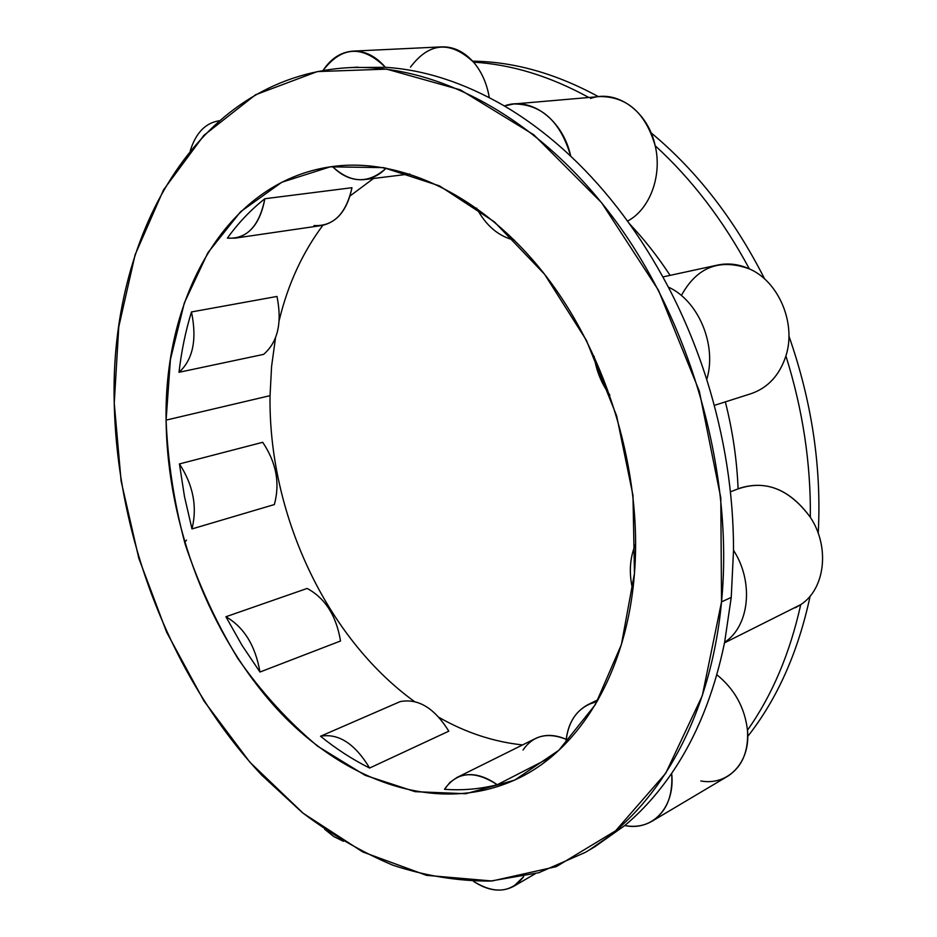 <?xml version="1.0" encoding="UTF-8"?>
<svg xmlns="http://www.w3.org/2000/svg" width="937" height="937" viewBox="0 0 937 937"><rect width="100%" height="100%" fill="white"/><g stroke="black" fill="none" stroke-linecap="round" stroke-linejoin="round"><path stroke-width="1.41" d="M747.738 736.423C777.382 698.733 798.183 651.953 810.142 596.073C798.183 651.953 777.382 698.733 747.738 736.423M818.224 533.305C821.714 467.563 811.946 401.809 788.919 336.055C811.946 401.809 821.714 467.563 818.224 533.305M764.662 279.015C734.385 219.258 696.507 170.511 651.063 132.796C696.507 170.511 734.385 219.258 764.662 279.015M598.45 96.663C555.899 73.496 513.968 61.666 472.67 61.174C513.968 61.666 555.899 73.496 598.45 96.663M270.043 395.66L271.578 366.449L275.501 337.906L271.578 366.449L270.043 395.66L166.095 420.116L270.043 395.66C268.322 512.504 325.42 637.066 414.365 701.485C325.42 637.066 268.322 512.504 270.043 395.66M279.214 320.36C287.882 284.38 302.44 252.685 322.89 225.302C302.44 252.685 287.882 284.38 279.214 320.36M350.063 195.962L373.523 178.463L350.063 195.962M522.565 744.927C493.729 741.858 465.9 732.711 439.102 717.461C465.9 732.711 493.729 741.858 522.565 744.927M634.454 573.409C642.454 473.56 608.23 357.559 547.032 277.446C485.624 197.344 403.917 158.259 335.657 166.142C228.23 178.311 163.893 294.417 166.095 420.116C167.278 524.966 209.244 635.239 277.75 709.766C346.198 783.519 441.608 816.912 521.136 776.96C580.987 746.812 627.005 671.325 634.454 573.409L621.407 644.586L595.393 704.565L558.839 750.291L514.647 780.134L465.806 793.721L415.126 791.671L365.09 775.297L317.807 746.321C288.151 721.525 261.505 692.256 237.869 658.488C216.295 622.8 198.738 584.747 185.198 544.327C174.165 503.157 167.793 461.742 166.095 420.116L170.417 359.503L184.331 302.909L207.85 252.791L240.622 211.692L281.861 182.223L330.222 166.845L383.678 167.629L439.512 185.901L494.385 221.858L544.584 274.272L586.41 340.342L616.628 415.805L632.979 495.368L634.454 573.409M332.986 167.044L341.197 165.603L332.986 167.044C342.614 176.531 353.132 180.712 364.552 179.564C372.563 178.534 379.778 174.704 386.196 168.086C368.815 183.886 351.082 183.547 332.986 167.044M234.964 238.162L227.386 238.127C246.806 239.322 259.291 226.18 264.855 198.738C250.776 209.829 238.291 222.959 227.386 238.127C238.291 222.959 250.776 209.829 264.855 198.738L351.972 187.705C347.428 209.712 337.297 222.315 321.567 225.524L234.964 238.162C250.647 234.906 260.615 221.764 264.855 198.738L351.972 187.705C346.046 213.929 333.396 226.543 314 225.548M191.464 311.951L276.989 296.443C282.283 322.761 277.82 342.075 263.625 354.373L179.014 372.294C181.403 351.328 185.549 331.218 191.464 311.951C185.549 331.218 181.403 351.328 179.014 372.294C192.987 359.621 197.145 339.499 191.464 311.951L276.989 296.443C282.283 322.761 277.82 342.075 263.625 354.373L179.014 372.294C192.987 359.621 197.145 339.499 191.464 311.951M635.649 543.917C629.723 557.902 628.762 573.257 632.768 590.005C628.762 573.257 629.723 557.902 635.649 543.917M730.415 491.82L740.183 488.06C766.794 480.037 790.184 489.782 810.341 517.283C830.147 547.044 825.134 589.068 800.725 604.634L724.524 642.841M724.629 642.278C749.448 626.314 754.144 582.041 733.53 550.324L731.235 597.396L724.629 642.278C749.448 626.314 754.144 582.041 733.53 550.324L731.235 597.396L721.525 601.905L720.799 497.828L699.318 391.174L658.465 290.236L601.659 202.779L533.797 134.787L460.36 89.858L386.688 69.127L317.28 71.587L255.555 94.766L203.844 135.396L163.495 189.918L135.104 254.805L118.765 326.861L114.244 403.144L121.107 481.044L138.781 558.159L166.634 632.217L203.95 700.981L249.851 762.168L303.248 813.328L362.748 851.944L426.499 875.345L492.054 880.991L556.344 866.62L615.632 830.779L665.715 773.271L702.293 695.711L721.525 601.905C733.87 474.977 692.338 325.209 615.187 220.371C537.779 115.509 433.983 62.521 346.807 67.792C195.212 77.49 109.547 237.928 114.244 403.144C117.148 538.74 171.928 679.536 261.774 775.18L302.276 812.555C331.077 834.317 361.272 851.874 392.872 865.202C425.023 875.837 457.525 881.131 490.367 881.085L538.81 872.722L585.086 852.494C655.478 811.875 710.445 720.623 721.525 601.905L731.235 597.396L724.629 642.278C714.088 693.521 696.425 737.196 671.665 773.33C696.425 737.196 714.088 693.521 724.629 642.278M179.435 463.932L262.711 442.299C276.263 462.468 280.151 483.211 274.365 504.551L191.98 528.925L184.484 496.575L179.435 463.932L262.711 442.299C276.263 462.468 280.151 483.211 274.365 504.551L191.98 528.925C197.426 506.788 193.245 485.132 179.435 463.932L184.484 496.575L191.98 528.925C197.426 506.788 193.245 485.132 179.435 463.932M225.911 616.745L307.16 588.436C325.198 598.204 336.313 615.726 340.529 640.99L259.971 672.028L241.969 645.242L225.911 616.745L241.969 645.242L259.971 672.028C255.403 645.652 244.042 627.228 225.911 616.745L307.16 588.436C325.198 598.204 336.313 615.726 340.529 640.99L259.971 672.028C255.403 645.652 244.042 627.228 225.911 616.745M320.524 736.236L400.228 701.59C418.253 698.206 434.452 708.056 448.811 731.165L369.623 768.035C352.546 759.52 336.172 748.921 320.524 736.236C336.172 748.921 352.546 759.52 369.623 768.035C354.9 743.673 338.526 733.074 320.524 736.236L400.228 701.59C418.253 698.206 434.452 708.056 448.811 731.165L369.623 768.035C354.9 743.673 338.526 733.074 320.524 736.236M551.073 757.108L497.266 784.737C479.955 789.095 462.374 790.617 444.489 789.294C462.374 790.617 479.955 789.095 497.266 784.737C474.52 770.015 456.94 771.526 444.489 789.294L449.936 782.407L456.834 777.558C469.015 771.971 482.496 774.36 497.266 784.737L551.073 757.108M352.406 67.546L385.4 67.3C424.414 69.783 464.073 82.679 504.352 105.951C527.203 119.397 549.34 136.146 570.738 156.221C608.511 191.816 641.037 235.433 668.327 287.085C683.67 316.46 696.472 347.287 706.732 379.555C724.617 436.607 733.542 493.53 733.53 550.324C733.542 493.53 724.617 436.607 706.732 379.555C717.215 345.343 698.51 300.613 668.327 287.085C683.67 316.46 696.472 347.287 706.732 379.555C717.215 345.343 698.51 300.613 668.327 287.085C641.037 235.433 608.511 191.816 570.738 156.221C560.478 121.505 541.504 104.089 513.816 103.972L504.352 105.951C464.073 82.679 424.414 69.783 385.4 67.3C375.714 56.15 364.926 50.762 353.026 51.125C340.916 52.015 330.925 58.481 323.031 70.509C341.747 46.03 362.537 44.964 385.4 67.3L352.406 67.546M738.087 488.927C765.224 479.428 789.305 488.88 810.341 517.283C810.927 463.487 802.786 409.715 785.909 355.955C779.537 375.315 767.895 387.895 750.994 393.704L714.275 405.405M681.89 294.581C697.409 266.904 719.885 258.331 749.354 268.872C723.235 220.265 691.846 179.225 655.186 145.739C662.436 175.969 649.681 209.56 627.532 221.097C649.681 209.56 662.436 175.969 655.186 145.739C647.982 111.234 616.651 89.015 590.509 98.455M353.026 51.125L441.667 46.873C453.461 46.51 464.084 51.605 473.536 62.158C511.567 64.407 549.984 76.19 588.811 97.495C549.984 76.19 511.567 64.407 473.536 62.158C481.665 71.727 486.912 83.545 489.29 97.624C486.912 83.545 481.665 71.727 473.536 62.158C450.369 40.525 429.345 42.177 410.476 67.124M725.343 401.879C732.687 430.879 736.939 459.88 738.087 488.868C736.939 459.88 732.687 430.879 725.343 401.879M700.829 780.966C728.049 786.049 750.83 762.343 747.48 730.204C744.798 707.611 734.573 689.117 716.817 674.722C734.573 689.117 744.798 707.611 747.48 730.204C772.158 695.301 789.903 653.452 800.725 604.634C825.134 589.068 830.147 547.044 810.341 517.283C810.927 463.487 802.786 409.715 785.909 355.955C779.537 375.292 767.907 387.871 751.029 393.692M629.383 223.65C644.094 239.193 657.669 256.433 670.096 275.373C657.669 256.433 644.094 239.193 629.383 223.65M662.881 276.93L717.496 265.089C728.119 262.852 738.743 264.105 749.354 268.872C723.235 220.265 691.846 179.225 655.186 145.739C645.523 112.955 627.076 96.558 599.844 96.546L513.816 103.972M589.76 849.66L624.756 825.556C634.817 827.371 643.883 825.93 651.965 821.257L727.627 776.281C742.081 766.934 748.698 751.579 747.48 730.204C772.158 695.301 789.903 653.452 800.725 604.634L795.349 607.773M594.14 356.294C596.248 370.724 601.484 383.631 609.846 395.027C601.484 383.631 596.248 370.724 594.14 356.294M749.354 268.872C778.717 281.428 796.485 323.499 785.909 355.955C796.485 323.499 778.717 281.428 749.354 268.872M476.64 208.108C485.881 225.618 498.496 236.323 514.483 240.223C498.496 236.323 485.881 225.618 476.64 208.108M504.352 105.951C527.203 119.397 549.34 136.146 570.738 156.221C562.985 119.678 530.775 96.066 504.352 105.951M219.129 120.779C205.449 122.946 195.821 132.937 190.27 150.752C195.821 132.937 205.449 122.946 219.129 120.779M184.624 542.406L186.51 540.11M597.197 701.485L588.237 704.507C574.604 711.839 567.131 724.816 565.831 743.451C567.752 720.377 578.199 706.381 597.197 701.485M651.965 821.257C666.57 811.782 673.129 795.806 671.665 773.33C657.622 793.744 641.986 811.161 624.756 825.556C652.48 831.506 675.436 807.155 671.665 773.33C657.622 793.744 641.986 811.161 624.756 825.556L594.714 846.825L585.086 852.494M473.525 881.33C494.431 894.39 511.157 892.809 523.701 876.61L513.722 886.297C501.611 892.68 488.212 891.028 473.525 881.33M456.834 777.558L535.437 738.543C544.584 734.151 554.833 734.409 566.182 739.305C547.407 731.914 533.024 735.486 523.033 750.033M324.647 829.222L333.83 836.6L343.41 841.274L333.83 836.6L324.647 829.222M357.957 67.148L346.807 67.792M364.552 179.564L409.82 174.001M598.298 699.564L588.237 704.507M535.214 873.764L513.722 886.297"/></g></svg>
